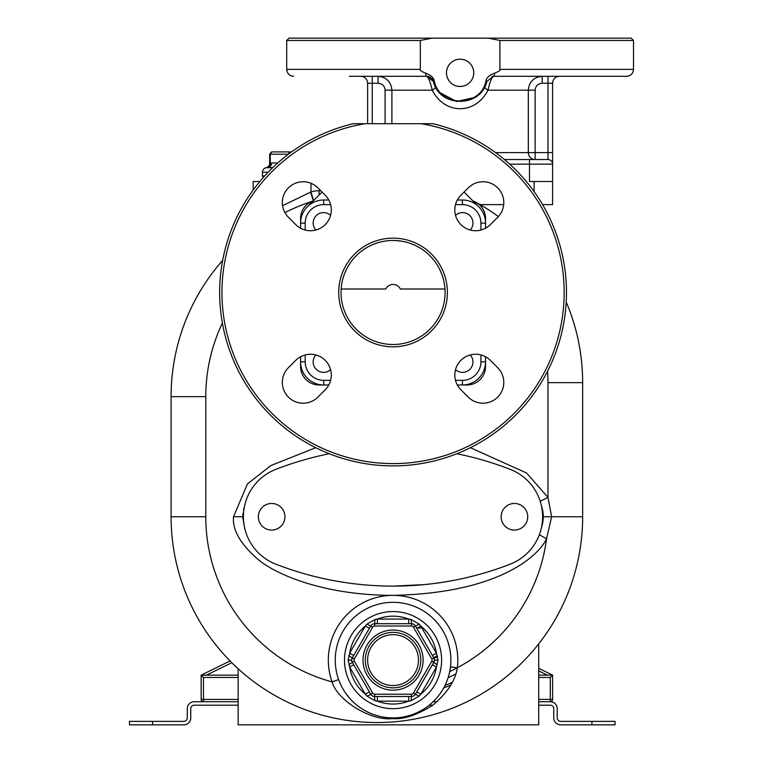 <?xml version="1.0" encoding="UTF-8"?>
<svg xmlns="http://www.w3.org/2000/svg" width="763" height="763" viewBox="0 0 763 763"><rect width="100%" height="100%" fill="white"/><g stroke="black" fill="none" stroke-linecap="round" stroke-linejoin="round"><path stroke-width="1.14" d="M421.891 627.968L416.55 627.968M222.643 260.412A205.781 205.781 0 0 0 171.093 396.636A205.781 205.781 0 0 1 222.643 260.412A205.781 205.781 0 0 0 171.093 396.636L171.093 516.761A205.781 205.781 0 0 0 376.874 722.542A205.781 205.781 0 0 0 582.655 516.761L582.655 382.644A205.781 205.781 0 0 0 566.203 302.024M312.334 201.27L313.145 200.974A205.781 205.781 0 0 0 284.885 212.562A205.781 205.781 0 0 1 292.143 209.11L292.076 209.138M296.712 207.107A205.781 205.781 0 0 1 298.085 206.535L291.247 209.52M305.219 203.74L307.003 203.082M309.129 202.329L311.247 201.604M311.323 201.699L310.341 202.185M309.396 202.729L308.49 203.33M305.295 206.153L304.618 206.954M303.998 207.774L303.426 208.623M302.911 209.501L302.453 210.388M302.043 211.284L301.747 212.009M301.595 212.438L301.385 213.096M301.127 214.012L300.927 214.918M300.765 215.824L300.66 216.721M300.593 217.617L300.574 228.213M284.885 212.562A205.781 205.781 0 0 1 313.145 200.974A18.493 18.493 0 0 0 300.574 218.495L300.574 223.12A23.119 23.119 0 0 1 323.693 200.001A23.119 23.119 0 0 0 300.574 223.12L305.2 223.12L305.2 230.044M322.062 192.057L307.346 206.773A23.119 23.119 0 0 1 323.693 200.001L328.786 200.001M485.545 228.213L485.545 223.12A23.119 23.119 0 0 0 462.426 200.001A23.119 23.119 0 0 1 478.773 206.773L464.057 192.057M480.919 230.044L480.919 223.12L485.545 223.12A23.119 23.119 0 0 0 462.426 200.001L457.333 200.001M485.545 223.12L485.545 218.495L485.545 223.12A23.119 23.119 0 0 0 478.773 206.773M457.333 384.972L467.051 384.972A18.493 18.493 0 0 0 485.545 366.469L485.545 356.76M485.545 366.469L485.545 361.843A23.119 23.119 0 0 1 462.426 384.972L467.051 384.972M300.574 356.76L300.574 366.469A18.493 18.493 0 0 0 319.077 384.972L328.786 384.972M319.077 384.972L323.693 384.972A23.119 23.119 0 0 1 300.574 361.843L300.574 366.469M470.227 230.016A10.405 10.405 0 0 0 466.746 213.478A10.405 10.405 0 0 0 455.53 215.319M330.598 215.319A10.405 10.405 0 0 0 314.06 218.8A10.405 10.405 0 0 0 315.892 230.016M455.53 369.645A10.405 10.405 0 0 0 472.068 366.164A10.405 10.405 0 0 0 470.227 354.948M315.892 354.948A10.405 10.405 0 0 0 319.382 371.486A10.405 10.405 0 0 0 330.598 369.645M462.426 384.972A23.119 23.119 0 0 0 485.545 361.843A23.119 23.119 0 0 1 462.426 384.972L462.426 380.346A18.493 18.493 0 0 0 480.919 361.843L485.545 361.843M353.279 123.701L432.84 123.701A173.411 173.411 0 0 1 536.112 390.503A173.411 173.411 0 0 1 250.016 390.503A173.411 173.411 0 0 1 353.279 123.701M365.029 123.701A171.093 171.093 0 0 0 249.797 386.03A171.093 171.093 0 0 0 536.322 386.03A171.093 171.093 0 0 0 421.09 123.701M393.059 238.151A54.335 54.335 0 0 0 338.724 292.487A54.335 54.335 0 0 0 393.059 346.822A54.335 54.335 0 0 0 447.395 292.487A54.335 54.335 0 0 0 393.059 238.151M490.342 224.637L497.695 217.274A20.811 20.811 0 0 0 497.695 187.851A20.811 20.811 0 0 0 468.263 187.851L460.909 195.204A20.811 20.811 0 0 0 460.909 224.637A20.811 20.811 0 0 0 490.342 224.637M325.21 195.204L317.856 187.851A20.811 20.811 0 0 0 288.424 187.851A20.811 20.811 0 0 0 288.424 217.274L295.786 224.637A20.811 20.811 0 0 0 325.21 224.637A20.811 20.811 0 0 0 325.21 195.204M295.786 360.336L288.424 367.69A20.811 20.811 0 0 0 288.424 397.122A20.811 20.811 0 0 0 317.856 397.122L325.21 389.759A20.811 20.811 0 0 0 325.21 360.336A20.811 20.811 0 0 0 295.786 360.336M460.909 389.759L468.263 397.122A20.811 20.811 0 0 0 497.695 397.122A20.811 20.811 0 0 0 497.695 367.69L490.342 360.336A20.811 20.811 0 0 0 460.909 360.336A20.811 20.811 0 0 0 460.909 389.759M392.44 240.469L393.059 240.459A52.027 52.027 0 0 0 341.042 292.487A52.027 52.027 0 0 0 393.059 344.504A52.027 52.027 0 0 0 445.087 292.487A52.027 52.027 0 0 0 393.059 240.459L394.919 240.498M388.148 240.688L383.875 241.28M387.022 240.812L388.176 240.688M388.415 240.669L389.187 240.603M389.368 240.593L389.931 240.555M341.862 283.273L342.062 282.196M344.704 273.307L346.679 268.929M351.543 261.127L352.411 260.021M363.35 249.778L364.523 248.986M372.621 244.646L377.132 242.958M444.972 289.015L400.346 289.015A8.088 8.069 0 0 0 385.782 289.015L341.156 289.015M408.987 242.958L413.498 244.646M421.605 248.986L422.778 249.778M433.718 260.021L434.576 261.127M439.44 268.929L441.424 273.307M444.056 282.196L444.257 283.273M396.035 240.545L402.244 241.28M403.102 241.442L406.698 242.281M398.82 240.784L397.943 240.688M396.75 240.593L396.197 240.555M394.233 240.479L393.727 240.469M315.739 447.7L270.865 465.544L247.441 483.914L233.526 516.761C232.229 529.579 240.135 543.58 257.226 558.735C274.718 574.053 323.302 595.369 393.059 595.369C497.877 593.232 538.192 556.542 546.546 538.792L551.62 516.761L547.977 497.428L526.575 472.984L470.389 447.7M450.456 666.929L457.352 667.749C455.416 680.558 447.242 693.023 432.84 705.146C416.922 715.122 403.503 719.614 392.573 718.603C370.179 721.216 336.807 699.642 332.096 681.893A64.741 64.741 0 0 1 393.059 595.369A64.741 64.741 0 0 1 457.352 667.749A171.093 171.093 0 0 1 449.712 671.574M242.777 517.4L244.494 527.223L242.777 516.761L244.494 506.298L243.521 509.865M400.413 586.041L401.7 586.013M414.299 585.431L415.11 585.374M242.939 513.451L242.777 516.122M543.342 516.198L542.855 511.124M542.731 510.485L541.396 505.611L543.351 516.761L541.396 527.901L542.741 522.998M472.974 200.974A18.493 18.493 0 0 1 485.545 218.495L485.526 217.56M485.325 215.652L485.154 214.689M484.295 211.809L483.895 210.855M482.922 209.005L482.617 208.499M482.159 207.822L481.73 207.24M480.318 205.609L479.536 204.846M478.697 204.131L477.819 203.463M476.904 202.844L475.959 202.281A205.781 205.781 0 0 1 498.382 216.558M503.685 204.627L480.099 204.627M504.4 159.534L547.977 159.534A4.626 4.626 0 0 1 552.593 164.159L552.593 204.627L542.56 204.627M534.1 191.599L534.1 181.499L529.474 181.499L529.474 164.159L552.593 164.159L552.593 83.234A6.934 6.934 0 0 1 559.537 76.3A6.934 6.934 0 0 0 552.593 83.234A6.934 6.934 0 0 1 559.537 76.3M385.086 123.701L385.086 90.177C384.695 85.99 382.349 83.682 378.038 83.234L367.623 83.234A6.934 6.934 0 0 0 360.689 76.3A6.934 6.934 0 0 1 367.623 83.234L367.623 123.701M495.549 152.6L528.32 152.6A6.934 6.819 -90 0 0 535.14 159.534L535.14 152.6L552.593 152.6M552.593 164.159A4.626 4.626 0 0 0 547.977 159.534A4.626 4.626 0 0 1 552.593 164.159A4.626 4.626 0 0 0 547.977 159.534L547.977 76.3L542.188 76.3C533.747 77.139 529.121 81.755 528.32 90.177L528.32 152.6L535.14 152.6L535.14 90.177C535.531 85.99 537.877 83.682 542.188 83.234L552.593 83.234M494.71 73.134C499.021 71.34 500.747 70.082 499.889 69.366L633.519 69.366C633.109 73.572 630.801 75.89 626.585 76.3L493.537 76.3L486.851 81.383C481.1 107.936 439.126 107.936 433.374 81.383L426.689 76.3C428.444 77.187 430.294 81.813 432.23 90.177C444.819 114.898 475.397 114.898 487.996 90.177C489.932 81.813 491.782 77.187 493.537 76.3A6.934 1.392 -90 0 0 494.71 73.134C489.426 75.041 486.508 77.664 485.955 81.021C480.585 107.583 439.641 107.583 434.271 81.021C433.718 77.673 430.799 75.041 425.516 73.134C421.205 71.34 419.478 70.082 420.337 69.366L420.337 40.458L286.707 40.458L289.015 38.15L432.077 38.15L420.337 40.458M435.129 86.057L435.578 86.934A6.934 1.392 152.2 0 1 432.23 90.177L391.905 90.177C391.104 81.755 386.479 77.139 378.038 76.3L372.249 76.3L372.249 123.701M425.516 73.134A6.934 1.392 -90 0 0 426.689 76.3L349.387 76.3M398.362 76.3L408.091 76.3M499.889 69.366L499.889 40.458L488.148 38.15L432.077 38.15M461.996 59.323L460.108 59.19A13.639 13.639 0 0 0 446.469 72.828A13.639 13.639 0 0 0 460.108 86.477A13.639 13.639 0 0 0 473.756 72.828A13.639 13.639 0 0 0 460.108 59.19L458.22 59.323M488.148 38.15L631.211 38.15L633.519 40.458L499.889 40.458M458.22 86.343L461.996 86.343M462.626 86.238L463.856 85.952M465.068 85.542L466.241 85.017M466.803 84.722L467.9 84.035M468.921 83.243L469.874 82.366M470.313 81.889L471.124 80.878M471.496 80.344L472.135 79.285M472.154 79.238L472.44 78.665M472.707 78.084L472.936 77.483M472.946 77.454L473.136 76.882M473.575 75.032L473.661 74.402M473.718 73.773L473.747 73.143M473.747 72.514L473.718 71.884M473.661 71.255L473.575 70.635M473.461 70.015L473.318 69.395M473.136 68.784L472.707 67.583M472.44 67.001L471.496 65.313M471.124 64.788L470.313 63.777M469.407 62.852L468.415 62.013M467.9 61.631L466.803 60.945M466.241 60.639L465.068 60.124M463.856 59.714L462.626 59.428M457.6 59.428L456.36 59.714M455.158 60.124L453.985 60.639M453.422 60.945L452.325 61.631M451.305 62.413L450.351 63.3M449.912 63.777L449.092 64.788M448.73 65.313L447.776 67.001M447.519 67.583L447.089 68.784M446.908 69.395L446.679 70.434M446.651 70.635L446.565 71.255M446.508 71.884L446.479 72.514M446.479 73.143L446.508 73.773M446.565 74.402L446.651 75.032M446.765 75.651L446.908 76.271M447.089 76.882L447.519 78.084M447.776 78.665L448.73 80.344M449.092 80.878L449.912 81.889M450.819 82.814L451.801 83.653M452.325 84.035L453.422 84.722M453.985 85.017L455.158 85.542M456.369 85.952L457.6 86.238M485.592 84.979L486.851 81.383L485.955 81.021M535.14 90.177L487.996 90.177A6.934 1.392 27.8 0 1 484.648 86.934L485.068 86.105M435.578 86.934L438.591 91.503M439.259 92.294L456.646 101.517L475.082 97.349M475.854 96.834L478.582 94.688M478.592 94.679L480.738 92.542M481.625 91.503L483.608 88.746M484.143 87.85L484.648 86.934M426.689 76.3A6.934 6.934 -129.3 0 1 433.374 81.383L434.729 85.189M433.374 81.383L434.271 81.021M534.1 181.499L552.593 181.499M253.173 189.997L253.173 181.499L259.821 181.499M282.568 205.676L310.98 191.952A27.745 27.745 0 0 1 319.077 190.75L320.756 190.75M313.364 200.898L310.57 192.104M266.773 167.66A4.626 3.996 84.8 0 0 270.264 163.063L269.644 163.234A4.626 4.626 -100.2 0 1 266.039 167.746L272.715 167.631L266.039 167.746A4.626 4.626 0 0 0 262.424 172.257L262.424 175.948A0.925 0.925 0 0 0 263.349 176.873L263.807 176.873M271.962 151.904L269.644 154.221L270.264 154.221A2.308 2.003 90 0 1 272.267 151.904L291.533 151.904M267.603 167.631A4.626 4.006 90 0 0 271.609 163.005L277.713 163.005M288.404 154.221L270.264 154.221L270.264 163.063L271.609 163.005M419.297 711.612L417.552 712.47M415.854 713.224L414.252 713.891M414.214 713.901L412.64 714.502M412.401 714.578L411.419 714.921M411.123 715.017L409.664 715.475M409.655 715.484L405.592 716.543M405.391 716.581L403.131 717.029M403.045 717.048L401.843 717.239M401.815 717.249L400.604 717.42M400.585 717.42L398.429 717.668M398.143 717.687L396.903 717.783M395.644 717.859L394.366 717.897M393.059 717.916A57.807 57.807 0 0 0 450.866 660.109A57.807 57.807 0 0 0 393.059 602.312A57.807 57.807 0 0 0 335.262 660.109A57.807 57.807 0 0 0 393.059 717.916L392.573 718.603M391.715 717.897L390.303 717.849M388.825 717.754L385.687 717.439M385.563 717.43L384.438 717.268M384.008 717.201L382.263 716.896M372.668 714.197L371.829 713.872M354.929 703.543L353.231 702.008M349.473 698.069L345.095 692.365M344.094 690.83L343.398 689.685M343.283 689.485L342.492 688.102M342.453 688.045L341.69 686.614M340.956 685.136L340.317 683.762M339.707 682.351L339.144 680.949M411.209 700.682L411.419 696.524L408.73 696.524L408.73 701.149L377.389 701.149A43.93 43.93 0 0 0 408.73 701.149L411.209 700.682L419.125 696.114L420.766 694.206A43.93 43.93 0 0 0 436.436 667.062L438.01 660.109L436.436 653.166A43.93 43.93 0 0 0 420.766 626.022L419.125 624.115L411.209 619.537L408.73 619.07A43.93 43.93 0 0 0 377.389 619.07L374.919 619.537L366.993 624.115L365.353 626.022A43.93 43.93 0 0 0 349.683 653.166L348.119 660.109L349.683 667.062A43.93 43.93 0 0 0 365.353 694.206L366.993 696.114L374.919 700.682L377.389 701.149L377.389 696.524L374.709 696.524L411.686 696.514M344.504 660.109A48.555 48.555 0 0 0 393.059 708.665A48.555 48.555 0 0 0 441.615 660.109A48.555 48.555 0 0 0 393.059 611.554A48.555 48.555 0 0 0 344.504 660.109A48.555 48.555 0 0 0 393.059 708.665A48.555 48.555 0 0 0 441.615 660.109A48.555 48.555 0 0 0 393.059 611.554A48.555 48.555 0 0 0 344.504 660.109M374.919 700.682L374.433 696.514M366.993 696.114L370.847 694.444M371.543 695.274L372.134 695.742M372.668 696.056L373.365 696.323M348.853 664.678L352.344 662.427L353.689 664.745L349.683 667.062L365.353 694.206L369.359 691.888L370.704 694.216A4.626 4.626 0 0 0 374.709 696.524L374.709 694.216L411.419 694.216L411.419 696.524A4.626 4.626 0 0 0 415.425 694.216L416.76 691.888L420.766 694.206L436.436 667.062L432.43 664.745L433.909 662.179M352.22 662.179L370.704 694.216L372.706 693.062A2.308 2.308 0 0 0 374.709 694.216M348.853 655.541L352.22 658.04M374.919 619.537L374.709 623.695A4.626 4.626 0 0 0 370.704 626.003L352.344 657.801L351.724 660.109L348.119 660.109M433.985 658.211L434.023 658.288A152.6 152.6 0 0 0 437.619 656.752M433.909 658.04L432.43 655.474L436.436 653.166L420.766 626.022L416.76 628.33L415.272 625.774M437.266 655.541L433.775 657.801L415.425 626.003A4.626 4.626 0 0 0 411.419 623.695L408.73 623.695L408.73 619.07L377.389 619.07L377.389 623.695L374.433 623.705M437.266 664.678L433.775 662.427L434.395 660.109L438.01 660.109M419.125 696.114L415.425 694.216L433.775 662.427A4.626 4.626 0 0 0 433.775 657.801L431.772 658.955L413.422 627.167A2.308 2.308 0 0 0 411.419 626.003L374.709 626.003A2.308 2.308 0 0 0 372.706 627.167L354.347 658.955A2.308 2.308 0 0 0 354.347 661.263L372.706 693.062M412.764 696.323L413.689 695.932M413.765 695.885L414.576 695.274M415.082 694.712L415.12 694.673A181.966 181.966 0 0 0 416.054 694.454M415.272 694.444L415.425 694.216A4.626 4.626 0 0 1 411.419 696.524M370.847 625.774L369.359 628.33L365.353 626.022L349.683 653.166L353.689 655.474L352.344 657.801A4.626 4.626 0 0 0 352.344 662.427L354.347 661.263M373.365 623.896L372.43 624.296M372.354 624.334L371.543 624.945M366.993 624.115L372.706 627.167M411.209 619.537L411.419 623.695L374.709 623.695L374.709 626.003M419.125 624.115L413.422 627.167M414.576 624.945L412.764 623.896M411.686 623.705L411.419 626.003M365.315 660.109A27.745 27.745 0 0 0 393.059 687.854A27.745 27.745 0 0 0 420.804 660.109A27.745 27.745 0 0 0 393.059 632.365A27.745 27.745 0 0 0 365.315 660.109A27.745 27.745 0 0 1 393.059 632.365A27.745 27.745 0 0 1 420.804 660.109M542.855 522.388L543.342 517.362M393.04 586.127L424.304 584.611M238.151 668.741L238.151 724.85L538.726 724.85L538.726 643.838M591.907 721.378L615.026 721.378L615.026 724.85L591.907 724.85L591.907 721.378L560.691 721.378A3.472 3.472 0 0 1 557.219 717.916L557.219 708.665A6.934 6.934 0 0 0 550.285 701.731L538.726 701.731M437.094 701.731L433.174 701.731M238.151 701.731L194.222 701.731A6.934 6.934 0 0 0 187.278 708.665L187.278 717.916A3.472 3.472 0 0 1 183.816 721.378L129.481 721.378L129.481 724.85L152.6 724.85L152.6 721.378M538.726 668.35L552.593 675.141L550.285 677.449L550.285 701.731A2.308 2.308 0 0 0 552.593 699.413L552.593 675.141L538.726 675.141M238.151 675.141L201.155 675.141L201.155 699.413A2.308 2.308 0 0 0 203.463 701.731L203.463 677.449L201.155 675.141L230.083 660.968M591.907 724.85L560.691 724.85A6.934 6.934 0 0 1 553.757 717.916L553.757 708.665A3.472 3.472 0 0 0 550.285 705.193L538.726 705.193M432.774 705.193L429.235 705.193M238.151 705.193L194.222 705.193A3.472 3.472 0 0 0 190.75 708.665L190.75 717.916A6.934 6.934 0 0 1 183.816 724.85L152.6 724.85M284.942 516.761A13.295 13.295 0 0 1 271.647 530.056A13.295 13.295 0 0 1 258.352 516.761A13.295 13.295 0 0 1 271.647 503.466A13.295 13.295 0 0 1 284.942 516.761M329.273 453.737A323.693 323.693 0 0 0 275.882 469.331A50.863 50.863 0 0 0 275.882 564.181A323.693 323.693 0 0 0 510.151 564.181A50.863 50.863 0 0 0 510.151 469.331A323.693 323.693 0 0 0 456.818 453.747M527.719 516.761A13.295 13.295 0 0 0 514.424 503.466A13.295 13.295 0 0 0 501.129 516.761A13.295 13.295 0 0 0 514.424 530.056A13.295 13.295 0 0 0 527.719 516.761M452.173 682.408A181.966 181.966 0 0 1 444.991 685.489M443.694 687.997A183.816 183.816 0 0 0 450.742 685.079M349.692 660.109A145.905 145.905 0 0 0 351.743 660.481L351.724 660.109M305.2 354.919L305.2 361.843L300.574 361.843A23.119 23.119 0 0 0 323.693 384.972L323.693 380.346L330.617 380.346M330.617 204.627L323.693 204.627A18.493 18.493 0 0 0 305.2 223.12M480.919 223.12A18.493 18.493 0 0 0 462.426 204.627L455.501 204.627M323.693 204.627L323.693 200.001M462.426 204.627L462.426 200.001M480.919 361.843L480.919 354.919M455.501 380.346L462.426 380.346M305.2 361.843A18.493 18.493 0 0 0 323.693 380.346M222.376 323.121A171.093 171.093 0 0 0 205.781 396.636L205.781 516.761A171.093 171.093 0 0 0 332.096 681.893L338.629 679.556M540.204 501.234L547.977 497.428L547.977 382.644A171.093 171.093 0 0 0 547.586 371.171M457.352 667.749A171.093 171.093 0 0 0 546.546 538.792L539.355 534.729M233.526 516.761L242.777 516.761M205.781 516.761L171.093 516.761A205.781 205.781 0 0 0 376.874 722.542A205.781 205.781 0 0 0 582.655 516.761L543.351 516.761M547.977 382.644L582.655 382.644M509.694 164.159L529.474 164.159L529.474 159.534M367.623 83.234A6.934 6.934 0 0 0 360.689 76.3M391.905 123.701L391.905 90.177L385.086 90.177M378.038 76.3L378.038 83.234L378.038 76.3M420.337 69.366L286.707 69.366C287.117 73.572 289.425 75.89 293.641 76.3M493.146 76.31A6.934 6.934 0 0 0 492.001 76.472M542.188 76.3L542.188 83.234L542.188 76.3M310.98 183.292L310.98 191.952L313.593 200.526M319.077 195.042L319.077 190.75M262.424 175.948L264.647 175.948M262.424 172.257L268.099 172.257M290.627 151.904A2.308 2.003 90 0 0 288.624 154.05M205.781 396.636L171.093 396.636M411.419 694.216A2.308 2.308 0 0 0 413.422 693.062L415.425 694.216M413.422 693.062L431.772 661.263A2.308 2.308 0 0 0 431.772 658.955M363.007 660.109A30.062 30.062 0 0 0 393.059 690.172A30.062 30.062 0 0 0 423.122 660.109A30.062 30.062 0 0 0 393.059 630.057A30.062 30.062 0 0 0 363.007 660.109M354.347 658.955L352.344 657.801M431.772 661.263L433.775 662.427M367.623 660.109A25.437 25.437 0 0 1 393.059 634.673A25.437 25.437 0 0 1 418.496 660.109A25.437 25.437 0 0 1 393.059 685.546A25.437 25.437 0 0 1 367.623 660.109M538.726 677.449L550.285 677.449M552.593 699.413L538.726 699.413M547.338 675.141L538.726 670.915M231.809 662.704L206.411 675.141M203.463 677.449L238.151 677.449M238.151 699.413L201.155 699.413M455.654 674.063A175.919 175.919 0 0 1 448.158 677.592L449.006 674.645M633.519 69.366L633.519 40.458M286.707 69.366L286.707 40.458M269.644 154.221L269.644 163.234M450.447 667.024L450.008 670.038M442.416 690.191L439.927 693.948M436.007 698.794L432.259 702.589M422.349 709.943L417.39 712.547M415.12 713.539L411.705 714.826M371.934 695.598L372.726 696.085M373.269 696.295L373.813 696.438M351.943 661.521L351.81 661.006M434.176 658.698L434.309 659.213M412.316 696.438L412.84 696.304M413.365 696.094L415.177 694.597M372.878 624.067L372.048 624.535M412.85 623.924L412.325 623.781"/></g></svg>
